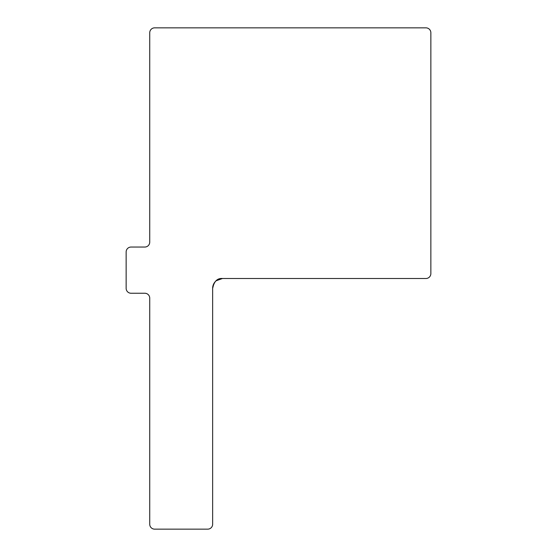 <?xml version="1.0" encoding="UTF-8"?>
<svg xmlns="http://www.w3.org/2000/svg" width="557" height="557" viewBox="0 0 557 557"><rect width="100%" height="100%" fill="white"/><g stroke="black" fill="none" stroke-linecap="round" stroke-linejoin="round"><path stroke-width="0.84" d="M373.844 278.5L222.473 278.5C217.348 278.075 214.069 281.348 212.642 288.331L213.958 283.416M216.207 280.756L222.473 278.5L425.938 278.5A4.916 4.916 0 0 0 430.853 273.584L430.853 32.766A4.916 4.916 0 0 0 425.938 27.85L154.651 27.85A4.916 4.916 0 0 0 149.736 32.766L149.736 242.128A4.916 4.916 0 0 1 144.82 247.043L131.062 247.043A4.916 4.916 0 0 0 126.147 251.959L126.147 288.331A4.916 4.916 0 0 0 131.062 293.247L144.82 293.247A4.916 4.916 0 0 1 149.736 298.162L149.736 524.234A4.916 4.916 0 0 0 154.651 529.15L207.726 529.15A4.916 4.916 0 0 0 212.642 524.234L212.642 288.331A9.831 9.831 0 0 1 222.473 278.5"/></g></svg>
